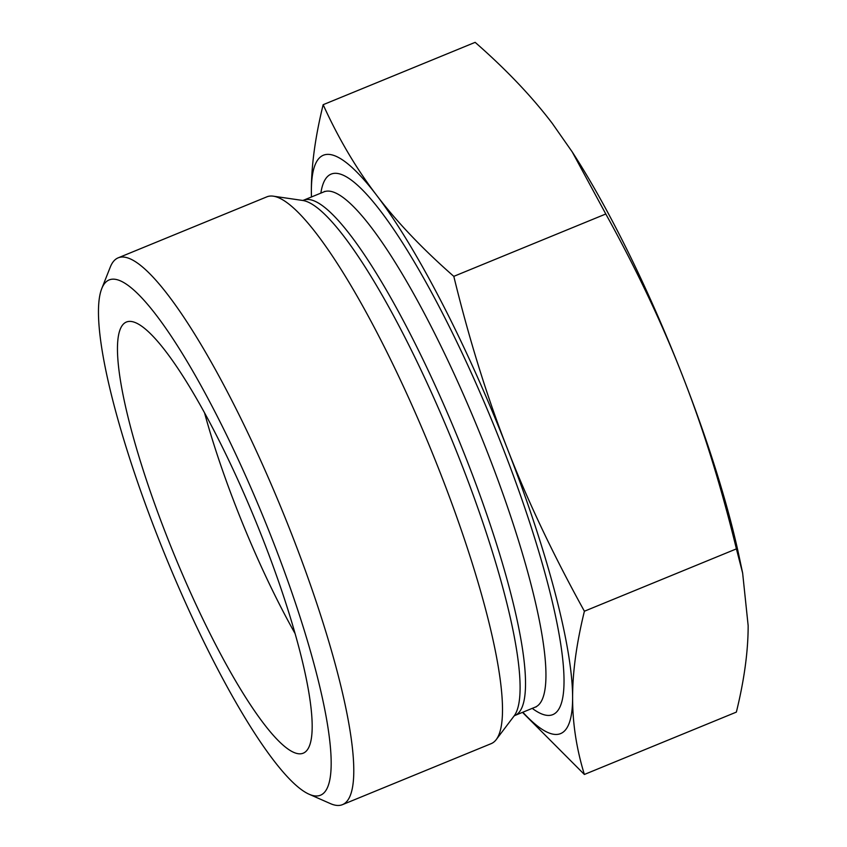 <?xml version="1.0" encoding="UTF-8"?>
<svg xmlns="http://www.w3.org/2000/svg" width="847" height="847" viewBox="0 0 847 847"><rect width="100%" height="100%" fill="white"/><g stroke="black" fill="none" stroke-linecap="round" stroke-linejoin="round"><path stroke-width="1.27" d="M522.843 712.232A312.564 59.099 -112.3 0 0 572.614 697.674C572.54 723.042 576.458 748.642 584.366 774.465L736.361 712.105C744.238 680.088 748.166 651.279 748.155 625.658L742.639 573.07L736.403 548.877C721.242 486.591 703.391 429.164 682.862 376.608A312.564 59.099 67.7 0 1 739.315 557.358L742.639 573.07M572.233 151.92L574.34 155.202A312.564 59.099 67.7 0 1 682.862 376.608C662.386 324.02 636.7 269.822 605.796 213.995L572.233 151.92L552.244 123.344C531.757 96.389 506.061 69.39 475.146 42.35L323.152 104.7C338.504 138.516 356.354 168.733 376.703 195.361C396.925 222.03 422.621 249.029 453.801 276.355C469.143 339.224 486.983 396.65 507.332 448.614C527.543 500.641 553.239 554.849 584.398 611.227C576.489 643.54 572.551 672.359 572.614 697.674A312.564 59.099 -112.3 0 0 507.332 448.614A312.564 59.099 -112.3 0 0 376.703 195.361A312.564 59.099 -112.3 0 0 311.368 191.147C311.304 165.832 315.232 137.013 323.152 104.7M605.796 213.995L453.801 276.355M736.403 548.877L584.398 611.227M311.431 196.991L311.368 191.147A312.564 59.099 -112.3 0 0 311.463 196.97M118.157 257.848L266.869 196.843A295.518 55.881 67.7 0 1 273.306 196.176A295.518 55.881 67.7 0 1 430.721 449.037A295.518 55.881 67.7 0 1 496.236 739.59A295.518 55.881 67.7 0 1 491.175 743.645L342.474 804.65A295.518 55.881 -112.3 0 0 282.009 510.042A295.518 55.881 -112.3 0 0 118.157 257.848A295.518 55.881 -112.3 0 0 110.301 267.049L101.735 288.647A278.462 52.652 67.7 0 1 263.544 517.612A278.462 52.652 67.7 0 1 309.155 794.253A278.462 52.652 67.7 0 1 156.557 533.705A278.462 52.652 67.7 0 1 101.735 288.647M584.366 774.465L522.493 712.369M204.54 412.828A217.372 41.101 -112.3 0 0 236.133 507.162A217.372 41.101 -112.3 0 0 295.127 633.651M263.576 540.862A232.999 44.055 67.7 0 1 304.846 752.305A232.999 44.055 67.7 0 1 166.065 534.341A232.999 44.055 67.7 0 1 128.13 321.532A232.999 44.055 67.7 0 1 263.576 540.862M309.155 794.253L330.415 803.612A295.518 55.881 -112.3 0 0 342.474 804.65M273.306 196.176L302.707 200.464A280.293 53.001 67.7 0 1 452.012 440.302A280.293 53.001 67.7 0 1 514.15 715.895L496.236 739.59M514.065 715.99L514.86 715.503A278.462 52.652 -112.3 0 0 457.888 437.888A278.462 52.652 -112.3 0 0 303.48 200.241L302.58 200.453M303.48 200.241L323.914 191.867A278.462 52.652 67.7 0 1 478.311 429.514A278.462 52.652 67.7 0 1 535.283 707.118L514.86 715.503M532.244 708.367A292.099 55.235 -112.3 0 0 493.092 423.447A292.099 55.235 -112.3 0 0 320.865 193.116M536.183 706.917L535.283 707.118M323.914 191.867L324.697 191.38"/></g></svg>
